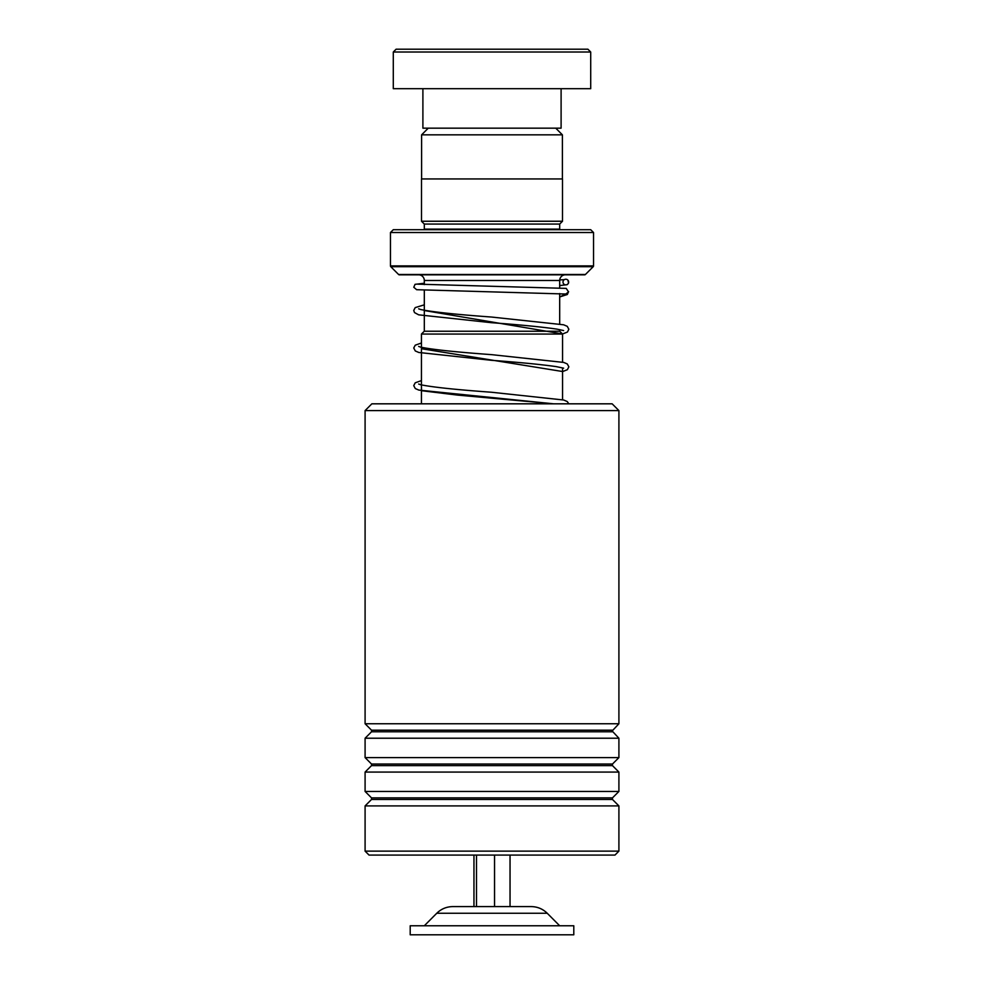 <?xml version="1.0" encoding="UTF-8"?>
<svg xmlns="http://www.w3.org/2000/svg" width="984" height="984" viewBox="0 0 984 984"><rect width="100%" height="100%" fill="white"/><g stroke="black" fill="none" stroke-linecap="round" stroke-linejoin="round"><path stroke-width="1.48" d="M428.261 128.166L421.607 134.833L562.393 134.833L555.739 128.166M562.393 178.94L562.393 134.833M421.607 178.94L421.607 134.833M424.313 290.231L424.313 331.239L559.736 331.239L559.687 329.652M559.687 323.896L559.687 293.527M559.687 287.869L559.687 280.477A5.646 5.646 0 0 1 565.333 274.831M424.313 284.585L424.313 280.477L559.687 280.477M424.264 331.239L421.435 334.056L562.565 334.056L559.736 331.239M562.565 399.725L562.565 367.967M562.565 362.112L562.565 334.056M421.435 403.821L421.435 334.056M418.667 274.831A5.646 5.646 0 0 1 424.313 280.477M424.252 229.702A2.817 2.817 0 0 0 424.313 229.137L424.313 224.069L559.687 224.069L562.504 221.24L562.504 178.94L421.496 178.94L421.496 221.24L562.504 221.24M424.313 224.069L421.496 221.24M424.313 229.137L559.687 229.137L559.687 224.069M390.463 265.901L593.537 265.901L593.537 232.519L590.707 229.702L393.293 229.702L390.463 232.519L390.463 265.901A1.132 1.132 0 0 0 390.796 266.701L398.594 274.499A1.132 1.132 0 0 0 399.393 274.831L584.607 274.831A1.132 1.132 0 0 0 585.406 274.499L593.204 266.701L390.796 266.701M593.537 265.901A1.132 1.132 0 0 1 593.204 266.701M593.537 232.519L390.463 232.519M396.109 49.2L587.891 49.2L590.707 52.017L393.293 52.017L396.109 49.2M561.101 88.683L561.101 128.166L422.899 128.166L422.899 88.683M590.707 52.017L590.707 88.683L393.293 88.683L393.293 52.017M365.089 410.599L371.854 403.821L612.146 403.821L618.911 410.599L365.089 410.599L365.089 723.757L618.911 723.757L618.911 410.599M618.911 851.135L614.963 855.084L369.037 855.084L365.089 851.135L618.911 851.135L618.911 805.908L365.089 805.908L365.089 851.135M371.522 764.039L371.522 765.626L612.478 765.626L612.478 764.039L371.522 764.039L365.089 757.594L365.089 738.221L618.911 738.221L612.146 730.989L618.911 723.757M365.089 757.594L618.911 757.594L618.911 738.221M371.522 797.876L371.522 799.475L612.478 799.475L612.478 797.876L371.522 797.876L365.089 791.444L365.089 772.071L618.911 772.071L612.478 765.626M365.089 791.444L618.911 791.444L618.911 772.071M417.622 284.155L566.231 288.398L568.531 291.928L565.812 294.019L416.65 289.702L413.784 287.267L415.027 284.339L424.313 283.244M565.812 279.235A2.817 2.817 -90 0 0 563.721 283.945A2.817 2.817 -90 0 0 568.408 283.171A2.817 2.817 -90 0 0 565.812 279.235M476.49 855.084L476.49 906.596L531.225 906.596L452.775 906.596L473.956 906.596L473.956 855.084M567.547 925.772L410.205 925.772L410.205 934.8L573.795 934.8L573.795 925.772L567.547 925.772M494.546 855.084L494.546 906.596M510.044 855.084L510.044 906.596M398.594 274.499L585.406 274.499M612.478 731.788L371.522 731.788L371.522 730.189L612.478 730.189M565.812 294.019L559.687 296.959L567.35 294.487L568.592 291.608M424.313 310.526L562.442 333.945M421.435 348.717L562.565 371.522M421.435 386.318L421.546 390.697L457.326 395.076L553.808 403.821M559.687 925.772L547.227 913.25L436.773 913.25C441.226 908.909 446.552 906.694 452.775 906.596M612.478 764.039L618.911 757.594M612.478 797.876L618.911 791.444M612.478 799.475L618.911 805.908M371.522 799.475L365.089 805.908M371.522 765.626L365.089 772.071M371.522 731.788L365.089 738.221M371.522 730.189L365.089 723.757M562.516 334.007L567.424 332.051L568.85 329.259L567.264 326.331L563.648 324.794L491.557 317.045C455.973 314.474 432.284 311.953 420.488 309.48L418.667 308.816M424.313 304.831L415.211 307.611L413.735 310.44L414.498 312.58L418.655 314.831L491.287 322.678C520.745 324.855 542.676 327.02 557.092 329.16L563.623 330.562M562.565 371.608L567.399 369.677L568.85 366.823L567.288 363.957L563.758 362.432L491.557 354.646C456.146 352.087 432.48 349.578 420.586 347.118L418.667 346.429M568.789 403.821L567.264 401.546L563.672 400.008L491.557 392.247C456.268 389.701 432.628 387.192 420.66 384.744L418.667 384.031M421.435 342.986L415.248 345.187L413.735 348.004L415.297 350.956L418.778 352.469L491.287 360.292C519.995 362.407 541.655 364.523 556.268 366.626L563.623 368.164M421.435 380.599L415.236 382.801L413.735 385.63L415.309 388.569L418.852 390.094L553.66 403.821M564.361 279.64L559.712 279.948M567.854 280.108L568.58 282.986L567.325 284.634L559.687 285.594M436.773 913.25L424.313 925.772M547.227 913.25C542.774 908.909 537.448 906.694 531.225 906.596"/></g></svg>
